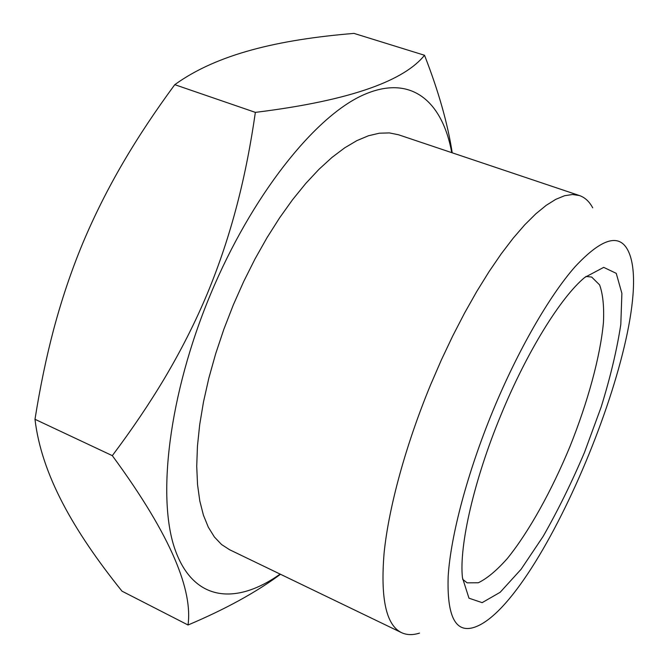 <?xml version="1.0" encoding="UTF-8"?>
<svg xmlns="http://www.w3.org/2000/svg" width="668" height="668" viewBox="0 0 668 668"><rect width="100%" height="100%" fill="white"/><g stroke="black" fill="none" stroke-linecap="round" stroke-linejoin="round"><path stroke-width="1" d="M424.531 55.269L354.007 33.4C278.414 39.629 217.125 54.058 174.774 84.669C136.614 136.564 106.663 186.522 82.974 242.734C71.509 270.239 61.715 299.231 53.599 329.691C46.317 357.221 40.113 387.081 34.986 419.295L112.316 455.651C132.047 429.365 149.457 403.581 164.553 378.28C181.187 350.257 195.507 321.901 207.489 293.219C231.712 234.577 246.233 175.918 255.36 112.374C354.399 100.15 405 79.559 424.531 55.269C438.517 91.124 447.744 123.638 452.211 152.805M174.774 84.669L255.36 112.374M451.768 152.655C442.366 101.227 410.912 73.271 362.499 95.315C314.361 117.234 251.577 195.674 210.453 294.496C168.57 394.963 156.629 498.729 175.317 550.298C194.062 602.202 236.781 604.849 280.134 574.104M280.493 574.271C256.136 592.341 225.316 609.249 188.042 624.997C192.618 591.289 172.761 537.899 112.316 455.651M34.986 419.295C41.466 474.355 73.346 530.617 121.993 591.163L188.042 624.997M462.607 579.265L467.141 582.847L478.288 582.772C487.122 578.496 496.825 570.38 507.413 558.415C528.947 531.795 551.651 490.771 569.988 446.475C587.815 401.969 600.231 356.754 603.429 322.669C604.206 306.704 602.937 294.112 599.597 284.894L591.673 277.053L585.928 276.443M501 414.878C473.971 479.941 458.983 546.107 462.448 577.711L468.969 598.177L482.146 602.653L500.157 592.291L521.082 569.286L543.151 536.379C557.897 510.536 571.683 482.53 584.5 452.386L601.158 407.054C610.427 377.069 616.981 349.531 620.806 324.439L621.891 293.361L616.247 273.354L603.697 267.359L584.734 277.445C560.928 297.076 526.877 351.76 501 414.878M592.7 207.806C589.368 201.561 584.959 197.469 579.465 195.557L572.518 194.497L564.619 195.716L555.809 199.323L546.173 205.36L535.778 213.869L524.731 224.832L513.158 238.209L501.2 253.882L489.001 271.717L476.735 291.515L464.577 313.041L452.704 336.004L441.297 360.085L430.543 384.935C405.676 445.172 388.776 507.371 384.125 552.737C380.334 598.436 386.112 625.064 401.468 632.621C406.737 635.093 412.749 635.251 419.504 633.105M492.859 410.937C467.391 472.702 450.725 535.803 448.186 576.158C446.808 616.347 455.493 633.406 474.238 627.335C542.299 604.991 660.919 313.709 627.837 250.183C618.877 233.082 601.25 238.643 574.956 266.858C549.305 295.999 517.867 350.408 492.859 410.937M579.465 195.557L398.562 134.786L389.394 132.907L379.332 133.208L368.452 135.763L356.846 140.639L344.638 147.87L331.946 157.456L318.928 169.355L305.735 183.483L292.559 199.715L279.583 217.877L266.983 237.741L254.951 259.067L243.678 281.554L233.324 304.884L223.847 329.282L215.647 353.823L208.833 378.155L203.498 401.894L199.69 424.706L197.436 446.274L196.726 466.322L197.536 484.617L199.799 500.958L203.431 515.203L208.341 527.244L214.42 537.022L221.542 544.512L229.583 549.722L401.468 632.621"/></g></svg>
